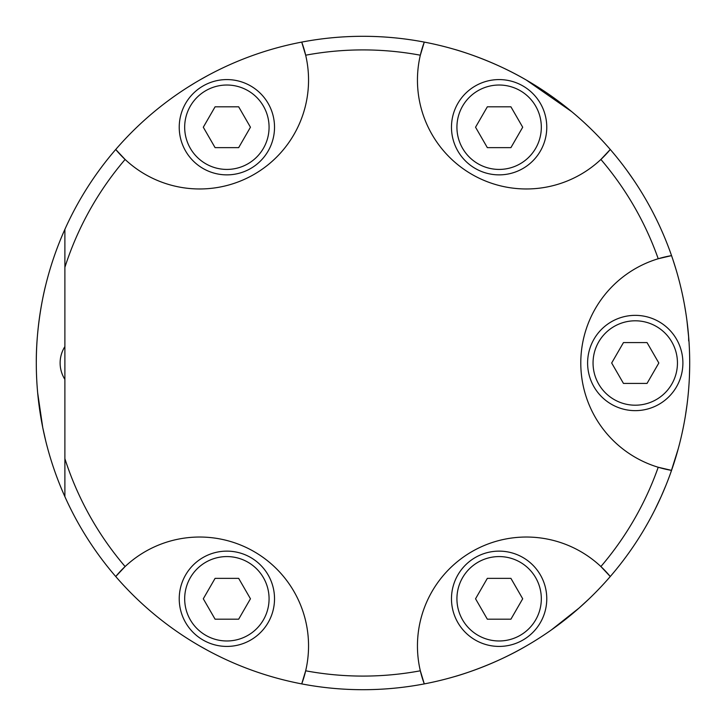 <?xml version="1.0" encoding="UTF-8"?>
<svg xmlns="http://www.w3.org/2000/svg" width="726" height="726" viewBox="0 0 726 726"><rect width="100%" height="100%" fill="white"/><g stroke="black" fill="none" stroke-linecap="round" stroke-linejoin="round"><path stroke-width="1.09" d="M647.928 203.162L648.962 205.022M648.835 204.786L650.605 208.035M649.906 206.738L648.382 203.979M647.429 202.282L646.793 201.147M646.548 200.721L648.118 203.498M653.327 213.19L656.395 219.288M655.732 217.945L653.763 214.043M648.245 203.716L648.572 204.305M652.638 211.856L653.972 214.451M654.725 215.931L653.745 214.007M653.336 213.199L652.874 212.319M681.396 289.801L681.75 291.38M681.079 288.449L681.778 291.48M682.304 293.885L682.431 294.484M681.142 288.703L681.306 289.438M689.301 346.919L689.056 342.554M686.977 320.919L688.756 338.18M689.446 350.077L689.473 350.903M644.688 528.483L648.563 521.713M651.177 516.912L653.563 512.356M654.226 511.059L655.26 509.008M650.814 517.584L648.427 521.949M661.313 496.203L655.015 509.489M654.997 509.525L654.761 509.997M662.411 493.716L662.094 494.433M678.22 448.831L670.715 472.735M665.933 485.331L661.232 496.375M653.409 512.647L652.61 514.18M651.966 515.424L650.741 517.72M677.539 451.3L675.897 456.953M685.444 415.544L685.126 417.495M685.099 417.65L684.954 418.466M682.876 429.411L683.066 428.494M683.493 426.389L683.683 425.427M683.765 425L682.558 430.945M682.059 433.231L683.311 427.287M683.71 425.282L683.901 424.283M684.536 420.871L684.645 420.245M685.063 417.84L685.226 416.887M684.945 418.539L684.427 421.47M687.676 399.309L686.987 405.054M686.714 407.086L687.186 403.438M687.005 404.854L685.317 416.352M687.141 403.819L687.268 402.758M688.266 393.601L688.321 393.038M686.732 406.923L686.615 407.767M688.348 392.648L688.13 394.953M688.221 394.009L688.493 391.051M686.651 407.567L686.814 406.351M687.322 402.349L687.077 404.309M687.023 404.763L686.742 406.869M688.502 390.987L688.339 392.802M688.275 393.447L688.085 395.425M689.382 348.689L689.446 350.014M689.6 354.996L689.636 356.43M689.682 359.334L689.7 361.666M689.7 362.201L689.682 359.551M689.673 358.943L689.618 355.885M689.564 353.671L689.518 352.001M689.364 348.126L689.192 344.759M689.273 346.293L689.391 348.897M689.473 350.812L689.419 349.46M689.509 351.965L689.6 354.887M689.682 359.488L689.691 360.35M689.7 363.554L689.691 365.695M689.573 354.034L689.5 351.502M689.618 355.804L689.682 359.443M689.7 361.394L689.7 362.22M689.691 360.078L689.673 358.58M687.331 323.714L687.831 328.061M687.64 326.391L687.458 324.767M688.684 340.911L688.602 336.256M687.077 321.709L686.796 319.567M687.949 329.205L687.858 328.334M687.749 327.335L687.449 324.749M687.967 329.368L688.42 334.142M688.493 334.913L688.575 335.893M682.903 296.725L683.048 297.415M683.102 297.669L683.248 298.386M683.475 299.502L683.747 300.909M684.446 304.639L685.453 310.51M683.003 297.197L684.119 302.878M684.672 305.909L684.945 307.461M684.763 306.39L684.618 305.573M685.943 313.578L684.627 305.637M685.063 308.142L685.553 311.136M682.685 295.673L683.166 297.978M683.357 298.93L682.821 296.326M682.231 293.549L682.004 292.496M671.459 255.352L670.588 252.893M672.485 258.356L673.002 259.908M672.893 259.554L671.75 256.196M674.917 265.843L675.107 266.442M669.98 251.205L671.632 255.851M671.84 256.469L672.712 259.037M675.688 268.348L672.648 258.819M670.407 252.394L670.098 251.532M673.955 262.794L676.487 271.025M672.439 258.202L671.922 256.705M671.305 254.908L671.623 255.842M674.953 265.952L673.937 262.748M675.543 267.858L675.706 268.411M675.67 268.293L675.47 267.622M663.237 234.189L662.23 231.884M661.949 231.24L663.655 235.17M664.925 238.201L665.306 239.126M666.105 241.096L666.341 241.676M665.579 239.807L667.076 243.537M661.74 230.759L660.687 228.409M662.275 231.975L663.038 233.736M662.774 233.11L660.642 228.3M660.569 228.145L661.894 231.104M661.077 229.28L659.58 225.977M659.462 225.722L659.834 226.53M667.702 245.134L668.337 246.804M632.518 178.351L634.27 180.946M633.671 180.057L627.101 170.692M625.503 168.505L626.502 169.875M635.849 183.315L635.268 182.435M627.563 171.327L624.206 166.771M64.886 496.648A326.7 326.7 0 0 1 64.886 229.352L64.886 496.648A326.7 326.7 0 0 0 115.733 576.526L125.108 566.543A108.9 108.9 0 0 1 305.673 670.797L301.717 683.901A326.7 326.7 0 0 0 424.283 683.901L420.327 670.797A108.9 108.9 0 0 1 600.892 566.543L610.267 576.526A326.7 326.7 0 0 0 671.55 470.375L658.219 467.254A108.9 108.9 0 0 1 658.219 258.746L671.55 255.625A326.7 326.7 0 0 0 610.267 149.474L600.892 159.457A108.9 108.9 0 0 1 420.327 55.203L424.283 42.099A326.7 326.7 0 0 0 301.717 42.099L305.673 55.203A108.9 108.9 0 0 1 125.108 159.457L115.733 149.474A326.7 326.7 0 0 0 64.886 229.352M64.886 267.331A313.087 313.087 0 0 1 125.108 159.457A108.9 108.9 0 0 1 115.733 149.474A326.7 326.7 0 0 1 301.717 42.099A108.9 108.9 0 0 1 305.673 55.203A313.087 313.087 0 0 1 420.327 55.203A108.9 108.9 0 0 1 424.283 42.099A326.7 326.7 0 0 1 610.267 149.474A108.9 108.9 0 0 1 600.892 159.457A313.087 313.087 0 0 1 658.219 258.746A108.9 108.9 0 0 1 671.55 255.625A326.7 326.7 0 0 1 671.55 470.375A108.9 108.9 0 0 1 658.219 467.254A313.087 313.087 0 0 1 600.892 566.543A108.9 108.9 0 0 1 610.267 576.526A326.7 326.7 0 0 1 424.283 683.901A108.9 108.9 0 0 1 420.327 670.797A313.087 313.087 0 0 1 305.673 670.797A108.9 108.9 0 0 1 301.717 683.901A326.7 326.7 0 0 1 115.733 576.526A108.9 108.9 0 0 1 125.108 566.543A313.087 313.087 0 0 1 64.886 458.669M36.3 363C36.01 321.264 45.938 284.138 45.72 285.1C45.938 284.138 36.01 321.264 36.3 363M37.67 392.866L42.752 427.605L45.72 440.9M526.35 645.931C490.349 667.049 453.242 677.013 454.177 676.723C453.242 677.013 490.349 667.049 526.35 645.931M551.524 629.814L579.076 608.034L589.104 598.823M589.104 127.177L584.648 122.984M571.716 111.659L526.35 80.069C490.349 58.951 453.242 48.987 454.177 49.277C453.242 48.987 490.349 58.951 526.35 80.069M689.419 376.613L689.682 366.449M689.455 350.295L689.419 349.387M195.158 82.71L188.007 87.12M211.584 73.507L210.658 73.988M208.053 75.377L199.65 80.069M199.65 645.931C184.595 636.883 184.595 636.883 199.65 645.931L208.053 650.623M210.658 652.012L211.584 652.492M540.389 151.044A47.644 47.644 0 0 0 522.947 85.967A47.644 47.644 0 0 0 457.861 103.401A47.644 47.644 0 0 0 475.303 168.486A47.644 47.644 0 0 0 540.389 151.044M522.702 127.222L510.913 147.641L487.337 147.641L475.548 127.222L487.337 106.804L510.913 106.804L522.702 127.222M457.861 622.599A47.644 47.644 0 0 0 522.947 640.033A47.644 47.644 0 0 0 540.389 574.956A47.644 47.644 0 0 0 475.303 557.514A47.644 47.644 0 0 0 457.861 622.599M487.337 619.196L475.548 598.778L487.337 578.359L510.913 578.359L522.702 598.778L510.913 619.196L487.337 619.196M64.886 379.408A30.628 30.628 0 0 1 64.886 346.592M238.663 578.359L250.452 598.778L238.663 619.196L215.087 619.196L203.298 598.778L215.087 578.359L238.663 578.359M185.611 574.956A47.644 47.644 0 0 0 203.053 640.033A47.644 47.644 0 0 0 268.139 622.599A47.644 47.644 0 0 0 250.697 557.514A47.644 47.644 0 0 0 185.611 574.956M611.673 363L623.462 342.581L647.038 342.581L658.827 363L647.038 383.419L623.462 383.419L611.673 363M635.25 410.644A47.644 47.644 0 0 0 682.894 363A47.644 47.644 0 0 0 635.25 315.356A47.644 47.644 0 0 0 587.606 363A47.644 47.644 0 0 0 635.25 410.644M238.663 147.641L215.087 147.641L203.298 127.222L215.087 106.804L238.663 106.804L250.452 127.222L238.663 147.641M268.139 103.401A47.644 47.644 0 0 0 203.053 85.967A47.644 47.644 0 0 0 185.611 151.044A47.644 47.644 0 0 0 250.697 168.486A47.644 47.644 0 0 0 268.139 103.401M478.026 163.767A42.199 42.199 0 0 1 462.58 106.123A42.199 42.199 0 0 1 520.224 90.677A42.199 42.199 0 0 1 535.67 148.322A42.199 42.199 0 0 1 478.026 163.767M478.026 562.233A42.199 42.199 0 0 1 535.67 577.678A42.199 42.199 0 0 1 520.224 635.323A42.199 42.199 0 0 1 462.58 619.877A42.199 42.199 0 0 1 478.026 562.233M190.33 577.678A42.199 42.199 0 0 1 247.974 562.233A42.199 42.199 0 0 1 263.42 619.877A42.199 42.199 0 0 1 205.776 635.323A42.199 42.199 0 0 1 190.33 577.678M635.25 405.199A42.199 42.199 0 0 1 593.051 363A42.199 42.199 0 0 1 635.25 320.801A42.199 42.199 0 0 1 677.449 363A42.199 42.199 0 0 1 635.25 405.199M263.42 106.123A42.199 42.199 0 0 1 247.974 163.767A42.199 42.199 0 0 1 190.33 148.322A42.199 42.199 0 0 1 205.776 90.677A42.199 42.199 0 0 1 263.42 106.123"/></g></svg>
